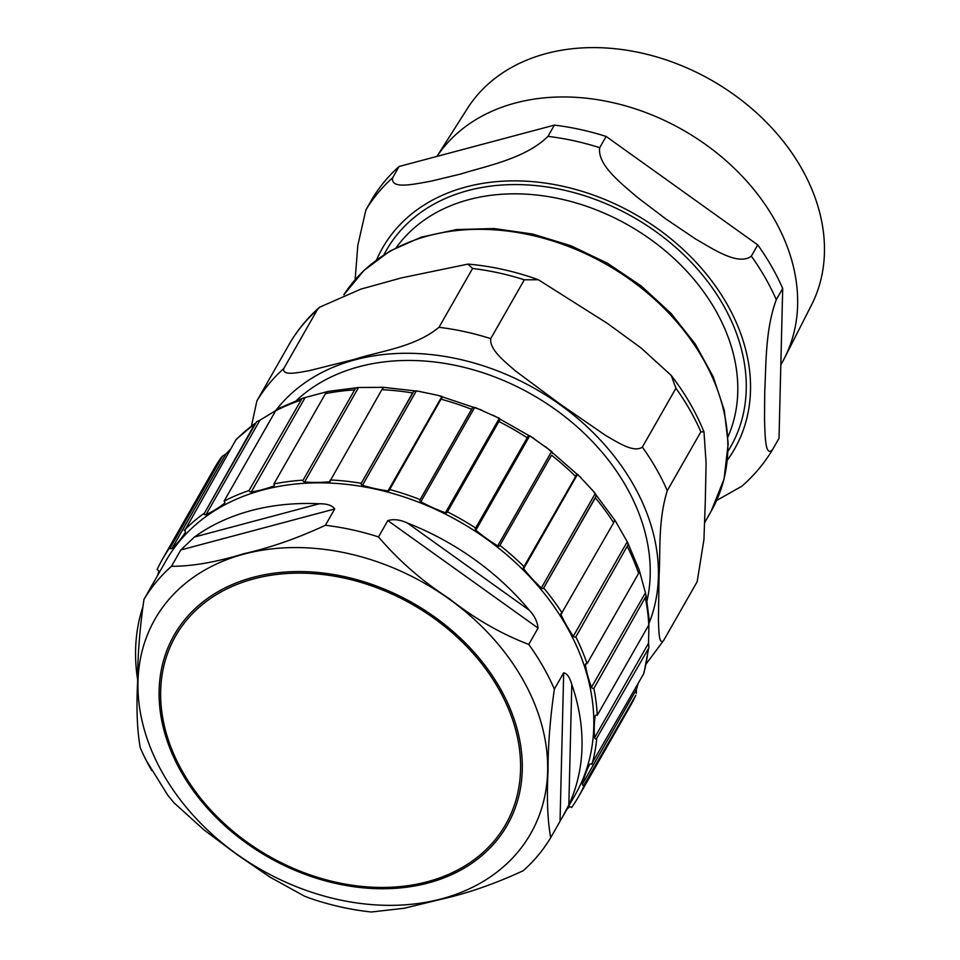 <?xml version="1.0" encoding="UTF-8"?>
<svg xmlns="http://www.w3.org/2000/svg" width="960" height="960" viewBox="0 0 960 960"><rect width="100%" height="100%" fill="white"/><g stroke="black" fill="none" stroke-linecap="round" stroke-linejoin="round"><path stroke-width="1.44" d="M153.24 583.08L143.964 599.388A235.704 179.688 29.7 0 1 171.48 566.292L180.804 549.96L334.704 508.968L325.38 525.3A235.704 179.688 29.7 0 1 378.504 536.916L387.828 520.584L538.08 628.08L528.756 644.412A235.704 179.688 29.7 0 1 554.364 689.124L563.688 672.804L560.04 821.292L575.292 794.628A235.704 179.688 -150.3 0 0 520.98 567.816A235.704 179.688 -150.3 0 0 263.004 489.924A235.704 179.688 -150.3 0 0 165.876 560.94L152.4 584.616M151.74 770.604A235.704 179.688 29.7 0 1 146.328 760.62A235.704 179.688 29.7 0 1 140.316 747.876C137.148 730.896 136.26 708.78 137.64 681.528C137.532 656.88 139.644 629.496 143.964 599.388M137.676 680.028A235.704 179.688 29.7 0 1 142.548 607.848M194.4 537.036A235.704 179.688 29.7 0 1 319.296 503.772L194.4 537.036L180.804 549.96M334.704 508.968C332.208 505.404 327.072 503.676 319.296 503.772M407.388 523.032A235.704 179.688 29.7 0 1 529.332 610.272L407.388 523.032C400.272 519.684 393.744 518.868 387.828 520.584M538.08 628.08C537.384 621.624 534.468 615.696 529.332 610.272M571.8 684.42A235.704 179.688 29.7 0 1 568.836 804.936L571.8 684.42C569.748 677.292 567.048 673.428 563.688 672.804M562.656 816.768L568.836 804.936M560.04 821.292L550.728 837.612A235.704 179.688 29.7 0 1 523.2 870.72C495.048 883.776 467.904 893.244 441.744 899.112L404.28 908.256L371.292 912C350.796 909.792 330.468 905.256 310.308 898.38L304.44 896.136L269.976 877.116L236.544 854.232L203.964 829.884L174.06 802.86L167.808 795.264L146.328 760.62M249.012 490.56L301.968 398.628L249.012 490.56A239.544 182.604 -150.3 0 0 224.088 501.12L275.616 410.844L278.412 408.84M224.856 502.668L224.496 503.304A1.668 1.272 -150.3 0 0 224.424 501.492L224.088 501.12M259.944 420.18L256.632 421.74L203.916 514.092A1.668 1.272 -150.3 0 0 206.028 514.644L259.944 420.18L275.76 410.592M224.496 503.304A133.356 101.664 29.7 0 1 206.028 514.644M185.316 532.428L185.268 532.5A1.668 1.272 -150.3 0 0 184.668 530.652L235.776 440.064A239.544 182.604 29.7 0 1 255.108 423.432L236.628 438.948M237.372 438.3L235.776 440.064M225.936 453.972L222.66 456L169.944 548.352A1.668 1.272 -150.3 0 0 172.02 548.424L225.936 453.972L230.76 448.848M185.268 532.5A133.356 101.664 29.7 0 1 172.02 548.424M157.812 575.064A133.356 101.664 29.7 0 0 158.676 571.584A1.668 1.272 -150.3 0 0 157.572 569.832L157.092 569.628A239.544 182.604 -150.3 0 1 162.552 559.044A239.544 182.604 -150.3 0 1 169.524 548.052L221.328 457.356M636.312 693.384L636.408 689.52L582.492 783.984A1.668 1.272 -150.3 0 0 583.608 785.736L635.604 695.664A239.544 182.604 29.7 0 1 630.156 706.248L578.616 796.536A239.544 182.604 -150.3 0 1 571.644 807.516L571.224 807.216A1.668 1.272 -150.3 0 0 569.148 807.144A133.356 101.664 29.7 0 0 566.928 809.268M635.808 695.268L583.608 785.736M644.052 672.804L648.888 646.956L648.552 643.188L594.636 737.652A1.668 1.272 -150.3 0 0 596.184 739.188L648.204 649.02A239.544 182.604 29.7 0 1 643.524 674.064L591.528 764.136A1.668 1.272 -150.3 0 0 589.62 764.532L589.656 764.484M582.492 783.984A133.356 101.664 29.7 0 1 589.62 764.532M638.208 683.376L636.408 689.52M648.204 649.02L596.184 739.188M649.08 621.564L648.792 624.996L597.264 715.272A239.544 182.604 -150.3 0 0 593.856 688.464L646.092 596.112L645.432 592.776L591.516 687.24A1.668 1.272 -150.3 0 0 593.388 688.464M597.264 715.272L596.772 715.164A1.668 1.272 -150.3 0 0 595.164 716.028L595.524 715.392M594.636 737.652A133.356 101.664 29.7 0 1 595.164 716.028M648.888 624.816L648.552 643.188M646.092 596.112L593.856 688.464M639.324 570.456L638.604 573.372L587.076 663.648A239.544 182.604 -150.3 0 0 575.832 636.9L628.116 544.656L627.264 541.728L573.348 636.18A1.668 1.272 -150.3 0 0 575.4 637.008M587.076 663.648L586.596 663.648A1.668 1.272 -150.3 0 0 585.408 664.896L586.068 663.744M591.516 687.24A133.356 101.664 29.7 0 1 585.408 664.896M639.324 570.444L645.432 592.776M639.264 570.108L627.516 542.232L614.928 520.2L614.424 520.752L615.336 520.836L592.872 490.644L595.26 493.5L541.344 587.964A1.668 1.272 -150.3 0 0 543.468 588.336L596.172 495.984L595.26 493.5M628.116 544.656L575.832 636.9M596.172 495.984L595.356 497.832A239.544 182.604 29.7 0 1 613.668 522.708L561.708 613.092A1.668 1.272 -150.3 0 0 561.012 614.652L561.936 613.032M573.348 636.18A133.356 101.664 29.7 0 1 561.012 614.652M595.356 497.832L543.468 588.336M552.456 453.408L551.64 451.404L497.724 545.868A1.668 1.272 -150.3 0 0 499.74 545.748L551.532 455.172A239.544 182.604 29.7 0 1 575.676 476.46L523.788 566.952A1.668 1.272 -150.3 0 0 523.644 568.716L577.56 474.264L576.504 474.6L577.56 474.264L592.872 490.644M541.344 587.964A133.356 101.664 29.7 0 1 523.644 568.716M551.532 455.172L499.74 545.748M500.088 419.592L498.888 421.524A239.544 182.604 29.7 0 1 527.22 437.772L475.44 528.36A1.668 1.272 -150.3 0 0 475.836 530.208L529.752 435.744L528.276 435.756M497.724 545.868A133.356 101.664 29.7 0 1 475.836 530.208M529.752 435.744L551.64 451.404M499.932 419.82L499.344 418.296L445.428 512.76A1.668 1.272 -150.3 0 0 447.228 512.172L498.888 421.524M474.768 407.304L472.644 407.604L419.928 499.956A1.668 1.272 -150.3 0 0 420.852 501.756L474.768 407.304L499.344 418.296M445.428 512.76A133.356 101.664 29.7 0 1 420.852 501.756M416.364 390.84L413.784 391.308L361.068 483.66A1.668 1.272 -150.3 0 0 362.448 485.304L416.364 390.84L437.532 395.244L441.948 396.432L442.188 397.524L441.948 396.432L388.032 490.896A1.668 1.272 -150.3 0 0 389.484 489.876L441.024 399.18A239.544 182.604 29.7 0 1 471.6 409.296L472.644 407.604M442.188 397.524L441.024 399.18M388.032 490.896A133.356 101.664 29.7 0 1 362.448 485.304M327.912 391.428L358.524 387.504L355.56 388.248L302.856 480.6A1.668 1.272 -150.3 0 0 304.608 481.968L358.524 387.504L383.364 387.312L382.668 388.524M330.384 480.132L329.448 481.764A1.668 1.272 -150.3 0 0 330.444 480.384L381.864 389.676A239.544 182.604 29.7 0 1 412.608 392.964L413.784 391.308M383.16 388.032L381.864 389.676M329.448 481.764A133.356 101.664 29.7 0 1 304.608 481.968M420.156 391.488L383.364 387.312M203.916 514.092L255.108 423.432M221.328 457.332L214.08 468.756A239.544 182.604 29.7 0 1 221.052 457.776L222.66 456M643.524 674.064L644.244 671.784M613.668 522.708L614.424 520.752M575.676 476.46L576.504 474.6M527.22 437.772L528.144 436.008M419.928 499.956L471.6 409.296M361.068 483.66L412.608 392.964M302.856 480.6L355.56 388.248M203.58 513.72A239.544 182.604 -150.3 0 0 184.236 530.352M578.616 796.536A239.544 182.604 -150.3 0 0 584.076 785.952M591.996 764.352A239.544 182.604 -150.3 0 0 596.676 739.296M562.14 612.984A239.544 182.604 -150.3 0 0 543.816 588.12M524.148 566.736A239.544 182.604 -150.3 0 0 500.004 545.448M475.692 528.048A239.544 182.604 -150.3 0 0 447.36 511.8M420.072 499.572A239.544 182.604 -150.3 0 0 389.496 489.456M361.08 483.252A239.544 182.604 -150.3 0 0 330.336 479.952M302.736 480.168A239.544 182.604 -150.3 0 0 273.912 483.936L274.152 484.344A1.668 1.272 -150.3 0 1 273.66 486A133.356 101.664 29.7 0 1 251.256 491.976L305.172 397.512L301.968 398.628M249.252 490.98A1.668 1.272 -150.3 0 0 251.256 491.976M305.172 397.512L327.564 391.56M273.912 483.936L325.44 393.648L327.576 391.548M554.364 689.124C550.044 719.244 547.932 746.616 548.04 771.264C546.66 798.516 547.56 820.632 550.728 837.612M378.504 536.916C398.592 560.52 422.124 581.076 449.124 598.56C474.636 618.648 501.18 633.924 528.756 644.412M171.48 566.292C192.144 566.352 216.288 562.152 243.924 553.692C270.072 547.824 297.228 538.356 325.38 525.3M647.088 600.552A207.372 158.076 -150.3 0 0 568.512 419.52A207.372 158.076 -150.3 0 0 359.172 366.684A207.372 158.076 -150.3 0 0 296.484 400.428M700.872 431.82L667.284 490.656C657.792 521.412 660.648 551.04 659.028 576.816L658.428 620.58C658.872 629.844 658.692 645.612 663.612 640.5L697.188 581.664L703.944 539.556L705.324 500.496L706.092 463.104L703.992 431.892L700.872 431.82A236.04 179.94 -150.3 0 0 675.924 388.26L671.232 375.444L640.932 347.856L607.26 323.316L538.368 279.756L524.316 279.792A236.04 179.94 -150.3 0 0 472.572 268.476L467.952 264.108L401.328 277.92L360.72 289.176L319.536 307.248L317.268 309.84A236.04 179.94 -150.3 0 0 290.472 342.072L290.652 341.784M317.268 309.84L283.68 368.676C282.456 376.44 298.98 372.36 309.156 370.692L354.924 359.232C380.796 350.82 414.552 347.388 438.984 327.312L472.572 268.476M251.556 425.556L256.884 400.92L290.472 342.072M646.26 663.792L663.612 640.5M524.316 279.792L490.728 338.628C489.408 350.028 505.536 362.112 515.46 370.932L560.124 404.1L605.772 435.552C617.088 441.924 633.648 453.228 642.348 447.108L675.924 388.26M467.364 108.552A198.264 151.14 29.7 0 1 631.452 51.012A198.264 151.14 29.7 0 1 801.228 167.76A198.264 151.14 29.7 0 1 811.512 304.992L784.512 358.068A201.132 153.324 -150.3 0 0 774.084 218.844A201.132 153.324 -150.3 0 0 603.624 100.74A201.132 153.324 -150.3 0 0 436.944 156.408L467.364 108.552M780.828 364.812L781.848 363.012A201.132 153.324 -150.3 0 0 784.512 358.068M772.596 449.544C765 457.944 765.132 434.892 764.532 419.688L764.736 391.632C766.188 365.4 765.096 329.964 776.28 299.7L782.7 288.468L779.016 438.3L772.452 449.796C764.22 463.44 754.056 475.56 741.936 486.168L716.592 500.496M399.096 166.488L554.388 125.124L547.98 136.368C525.516 158.556 487.116 165.744 460.62 174.048L431.124 181.152C414.54 184.056 390.276 189.852 392.676 177.732L399.096 166.488A236.04 179.94 -150.3 0 0 372.288 198.72L365.88 209.964L357.828 245.304L355.128 279.684M751.332 256.152C738.408 265.968 713.832 249.504 695.616 238.992L665.82 218.928L637.044 197.088C620.868 183 597.192 164.94 599.712 147.684L606.132 136.44L757.752 244.908L751.332 256.152A236.04 179.94 -150.3 0 1 776.28 299.7M606.132 136.44A236.04 179.94 -150.3 0 0 554.388 125.124M782.7 288.468A236.04 179.94 -150.3 0 0 757.752 244.908M498.324 688.272A190.032 144.864 29.7 0 1 427.356 881.736A190.032 144.864 29.7 0 1 182.916 772.296A190.032 144.864 29.7 0 1 253.884 578.832A190.032 144.864 29.7 0 1 498.324 688.272M614.268 521.352L614.928 520.2M275.616 410.844A239.544 182.604 29.7 0 1 300.54 400.284M325.44 393.648A239.544 182.604 29.7 0 1 354.264 389.892M627.36 546.612A239.544 182.604 29.7 0 1 638.604 573.372M645.396 598.188A239.544 182.604 29.7 0 1 648.792 624.996M274.332 484.836L273.66 486M163.296 774.276A216.3 164.892 29.7 0 1 244.068 554.076A216.3 164.892 29.7 0 1 522.312 678.648A216.3 164.892 29.7 0 1 441.528 898.848A216.3 164.892 29.7 0 1 163.296 774.276M181.56 772.548A191.76 146.184 29.7 0 1 253.164 577.332A191.76 146.184 29.7 0 1 499.824 687.768A191.76 146.184 29.7 0 1 428.22 882.984A191.76 146.184 29.7 0 1 181.56 772.548M649.488 622.152A216.036 164.688 -150.3 0 0 633.108 484.2A216.036 164.688 -150.3 0 0 355.224 359.772A216.036 164.688 -150.3 0 0 275.604 410.7M283.68 368.676A236.04 179.94 -150.3 0 0 256.884 400.92M667.284 490.656A236.04 179.94 -150.3 0 0 642.348 447.108M490.728 338.628A236.04 179.94 -150.3 0 0 438.984 327.312M711.084 511.344L724.044 479.076L728.196 443.652L724.272 410.304L713.268 376.872L695.232 343.956L670.992 313.356L641.424 286.152L607.632 263.328L570.936 245.76L532.584 234.024L493.98 228.552L456.516 229.56L421.224 237.156L389.796 251.124L363.912 270.492L343.86 294.816A213.204 162.528 29.7 0 1 520.32 232.992A213.204 162.528 29.7 0 1 702.852 358.524A213.204 162.528 29.7 0 1 711.084 511.344L704.7 522.504M728.076 451.08A198.204 151.092 -150.3 0 0 633.444 217.272A198.204 151.092 -150.3 0 0 384 254.688M396.348 247.5A191.532 146.004 29.7 0 1 555.252 197.856A191.532 146.004 29.7 0 1 715.356 309.9A191.532 146.004 29.7 0 1 727.98 436.788M727.416 460.044A202.704 154.524 -150.3 0 0 635.148 214.296A202.704 154.524 -150.3 0 0 376.62 259.812M599.712 147.684A236.04 179.94 -150.3 0 0 547.98 136.368M392.676 177.732A236.04 179.94 -150.3 0 0 365.88 209.964M303.12 398.052L277.656 408.828M437.532 395.244L481.776 410.088M493.248 415.236L533.976 438.456M545.736 446.796L580.74 477.408M646.008 594.852L649.488 622.236M635.82 695.244L630.156 706.248M214.08 468.756L162.552 559.044M290.568 341.904C298.38 328.968 308.04 317.412 319.536 307.248M467.952 264.096C491.604 266.148 515.076 271.356 538.368 279.744M671.244 375.444C685.056 393.336 695.964 412.152 703.992 431.904"/></g></svg>
